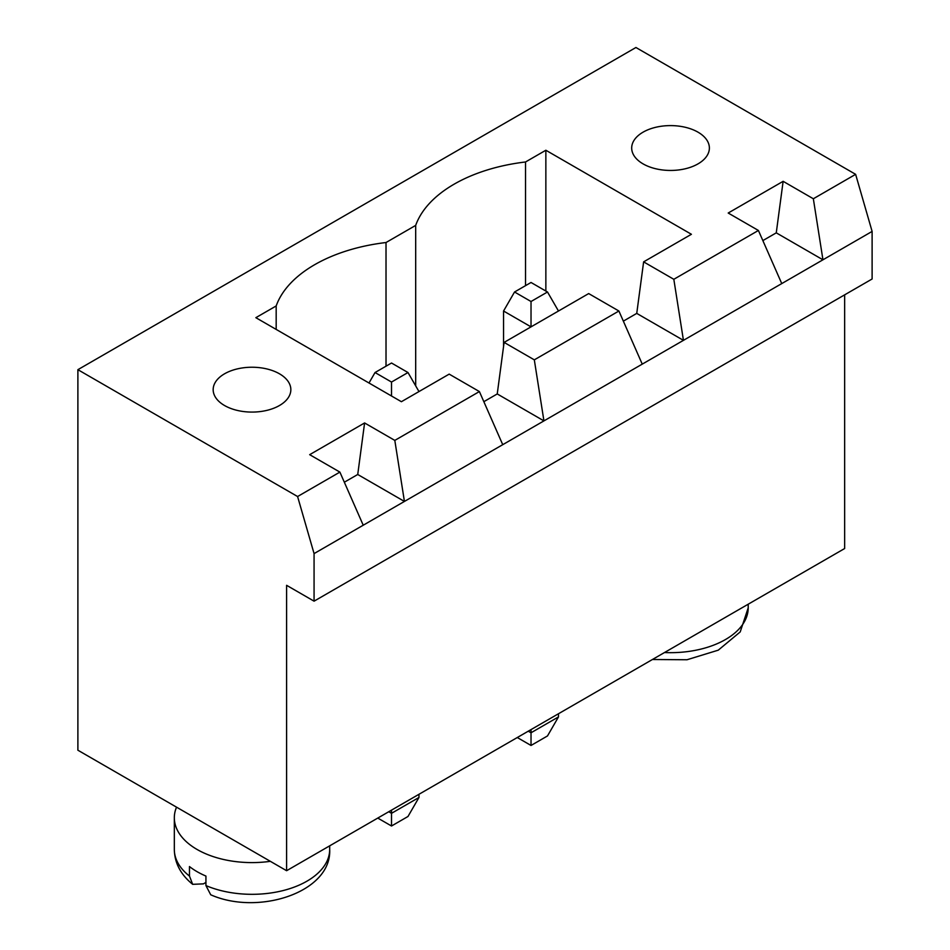 <?xml version="1.0" encoding="UTF-8"?>
<svg xmlns="http://www.w3.org/2000/svg" width="950" height="950" viewBox="0 0 950 950"><rect width="100%" height="100%" fill="white"/><g stroke="black" fill="none" stroke-linecap="round" stroke-linejoin="round"><path stroke-width="1.43" d="M286.603 585.319L286.603 870.711L77.888 750.215L77.888 369.681L297.587 496.529L314.07 553.601L314.07 601.172L286.603 585.319M844.645 294.844L844.645 548.53L286.603 870.711M77.888 369.681L635.93 47.5L855.629 174.337L872.112 231.42L872.112 278.991L314.07 601.172M872.112 231.42L314.07 553.601M377.779 818.081L391.519 826.001L407.989 816.489L418.974 797.466L418.974 794.295M388.764 811.739L391.519 813.319L391.519 810.148M418.974 797.466L391.519 813.319L391.519 826.001M517.287 737.533L531.026 745.465L547.497 735.941L558.481 716.918L558.481 713.747M558.481 716.918L531.026 732.771L531.026 729.6M528.271 731.191L531.026 732.771L531.026 745.465M855.629 174.337L813.342 198.764L783.133 181.319L728.199 213.026L758.409 230.47L673.823 279.3L643.625 261.868L691.41 234.282L545.858 150.243L525.528 161.975A141.111 81.474 0 0 0 415.684 225.399L386.021 242.523A141.111 81.474 0 0 0 276.177 305.947L255.847 317.68L401.399 401.707L449.184 374.122L479.394 391.566L394.808 440.396L364.598 422.952L309.676 454.67L339.886 472.103L297.587 496.529M762.862 240.588L776.269 232.845L822.949 259.801L813.342 198.764M339.886 472.103L363.233 525.219M758.409 230.47L781.755 283.587M623.354 321.136L636.749 313.393L683.442 340.349L673.823 279.3M483.835 401.684L497.242 393.941L543.934 420.897L534.316 359.848L618.901 311.018L642.248 364.135M344.327 482.22L357.734 474.489L364.598 422.952M394.808 440.396L404.427 501.434L357.734 474.489M479.394 391.566L502.74 444.683M176.534 807.168A77.674 44.84 0 0 0 174.325 817.76A77.674 44.84 0 0 0 197.078 849.466A77.674 44.84 0 0 0 270.358 861.329M776.269 232.845L783.133 181.319M636.749 313.393L643.625 261.868M497.242 393.941L504.106 342.404L588.691 293.574L618.901 311.018M545.858 150.243L545.858 291.044M525.528 161.975L525.528 285.653M415.684 225.399L415.684 385.854M276.177 305.947L276.177 329.412M386.021 242.523L386.021 366.189M643.067 163.875A38.843 22.42 0 0 0 685.401 168.744A38.843 22.42 0 0 0 709.377 148.022A38.843 22.42 0 0 0 670.534 125.602A38.843 22.42 0 0 0 631.691 148.022A38.843 22.42 0 0 0 643.067 163.875M224.544 405.519A38.843 22.42 0 0 0 266.867 410.376A38.843 22.42 0 0 0 290.842 389.654A38.843 22.42 0 0 0 251.999 367.234A38.843 22.42 0 0 0 213.168 389.654A38.843 22.42 0 0 0 224.544 405.519M534.316 359.848L504.106 342.404M189.466 876.066L192.66 884.331C180.714 874.629 174.598 863.016 174.325 849.466A77.674 44.84 0 0 0 189.466 876.066L189.466 866.554A77.674 44.84 0 0 0 197.078 871.672A77.674 44.84 0 0 0 205.936 876.066L205.936 885.578L210.722 894.781C258.519 915.99 331.871 892.193 329.686 849.466L329.686 845.844M192.66 884.331L203.407 883.868L205.936 882.408M558.481 311.018L547.497 291.994L531.026 301.506L531.026 326.871L503.559 311.018L503.559 346.536M547.497 291.994L531.026 282.483L514.544 291.994L503.559 311.018M531.026 301.506L514.544 291.994M418.974 391.566L407.989 372.531L391.519 382.054L375.036 372.531L368.992 383.004M391.519 395.996L391.519 382.054M407.989 372.531L391.519 363.019L375.036 372.531M664.489 652.543A77.674 44.84 0 0 0 748.208 607.834L748.208 604.212M205.936 885.578A77.674 44.84 0 0 0 287.043 889.497A77.674 44.84 0 0 0 329.686 849.466M174.325 849.466L174.325 817.76M748.208 607.834L740.204 631.928L718.271 650.168L687.004 659.751L652.436 659.502"/></g></svg>
